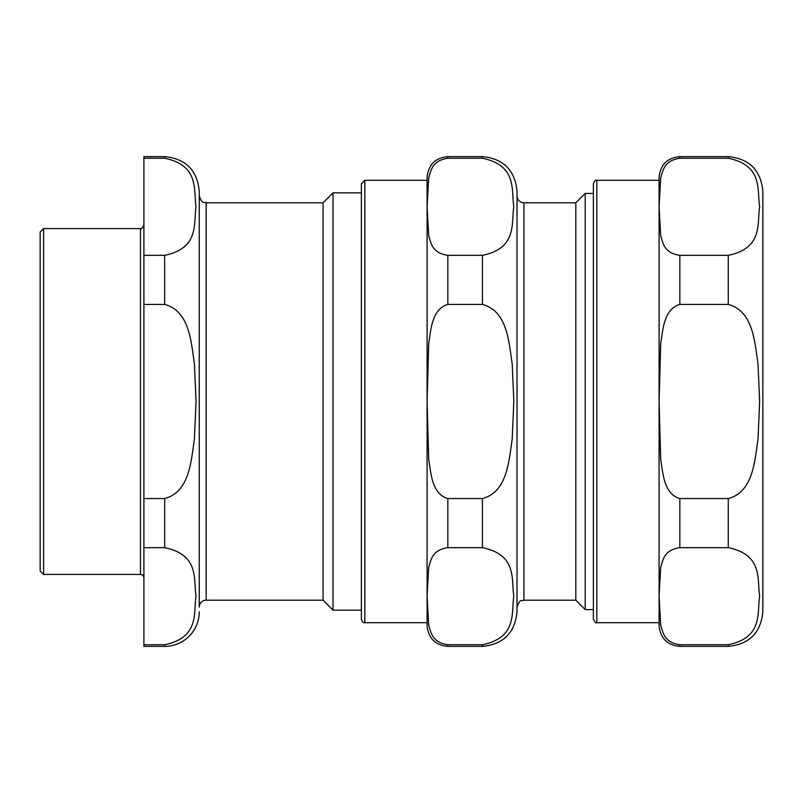 <?xml version="1.0" encoding="UTF-8"?>
<svg xmlns="http://www.w3.org/2000/svg" width="803" height="803" viewBox="0 0 803 803"><rect width="100%" height="100%" fill="white"/><g stroke="black" fill="none" stroke-linecap="round" stroke-linejoin="round"><path stroke-width="1.2" d="M40.15 232.027L40.15 570.973L43.613 574.436L43.613 228.564L40.15 232.027M143.908 158.271L164.665 158.271C199.957 165.478 193.332 190.773 196.052 206.803C193.332 222.832 199.957 248.127 164.665 255.334L143.908 255.334L143.908 156.625L164.665 156.625C185.674 158.673 197.197 170.196 199.254 191.204L199.254 607.118A6.916 6.916 0 0 1 206.17 600.202L206.17 202.798C204.123 201.473 202.547 205.337 199.254 195.882M206.17 202.798L323.077 202.798L323.077 600.202L206.17 600.202M43.613 228.564L140.455 228.564L140.455 574.436L43.613 574.436M140.455 574.436A3.463 3.463 0 0 1 143.908 577.899M143.908 644.729L143.908 547.666L164.665 547.666C199.957 554.873 193.332 580.167 196.052 596.197C193.332 612.227 199.957 637.522 164.665 644.729L143.908 644.729L143.908 646.375L164.665 646.375A34.589 34.589 0 0 0 199.254 611.796M143.908 498.573L143.908 304.427L164.665 304.427C189.659 311.092 191.114 341.988 194.416 364L196.052 401.5L194.416 439C191.114 461.012 189.659 491.908 164.665 498.573L143.908 498.573L143.908 547.666M143.908 255.334L143.908 304.427M323.077 202.798L333.014 192.85L333.014 610.15L323.077 600.202M361.38 610.15L333.014 610.15M575.821 600.202L575.821 202.798L523.937 202.798L523.937 600.202L575.821 600.202L585.196 609.577L585.196 193.423L593.377 193.423M482.432 304.427C507.426 311.092 508.891 341.988 512.194 364L513.82 401.5L512.194 439C508.891 461.012 507.426 491.908 482.432 498.573L447.843 498.573C431.673 493.845 430.96 472.917 428.702 459.316L427.106 401.5L428.702 343.684C430.96 330.083 431.673 309.155 447.843 304.427L482.432 304.427L482.432 255.334L447.843 255.334C431.673 252.975 430.96 242.516 428.702 235.711L427.106 206.803L428.702 177.895C430.96 171.089 431.673 160.63 447.843 158.271L482.432 158.271C517.724 165.478 511.099 190.773 513.82 206.803C511.099 222.832 517.724 248.127 482.432 255.334M447.843 644.729L482.432 644.729L447.843 644.729C431.673 642.37 430.96 631.911 428.702 625.105L427.106 596.197L428.702 567.289C430.96 560.484 431.673 550.025 447.843 547.666L482.432 547.666C517.724 554.873 511.099 580.167 513.82 596.197C511.099 612.227 517.724 637.522 482.432 644.729L482.432 646.375C503.441 644.327 514.974 632.804 517.022 611.796L517.022 191.204C514.974 170.196 503.441 158.673 482.432 156.625L447.843 156.625C435.246 157.85 428.33 164.766 427.096 177.373L427.096 625.627C428.33 638.234 435.246 645.15 447.843 646.375L447.843 644.729M427.096 180.314L364.833 180.314L364.833 622.686L427.096 622.686M364.833 622.686C363.357 623.008 362.203 621.853 361.38 619.223L361.38 183.777L364.833 180.314M596.83 180.314C595.585 179.842 594.431 180.996 593.377 183.777L593.377 619.223C594.953 622.285 596.107 623.439 596.83 622.686L659.092 622.686L659.092 180.314L596.83 180.314L596.83 622.686M679.84 156.625L728.261 156.625L728.261 158.271L679.84 158.271L728.261 158.271C763.553 165.478 756.928 190.773 759.648 206.803C756.928 222.832 763.553 248.127 728.261 255.334L679.84 255.334C663.659 252.975 662.957 242.516 660.698 235.711L659.102 206.803L660.698 177.895C662.957 171.089 663.659 160.63 679.84 158.271L679.84 156.625C667.233 157.85 660.317 164.766 659.092 177.373L659.092 625.627C660.317 638.234 667.233 645.15 679.84 646.375L728.261 646.375C749.269 644.327 760.802 632.804 762.85 611.796L762.85 191.204L762.85 611.796M679.84 498.573C663.659 493.845 662.957 472.917 660.698 459.316L659.102 401.5L660.698 343.684C662.957 330.083 663.659 309.155 679.84 304.427L728.261 304.427C753.254 311.092 754.72 341.988 758.022 364L759.648 401.5L758.022 439C754.72 461.012 753.254 491.908 728.261 498.573L679.84 498.573L679.84 547.666L728.261 547.666C763.553 554.873 756.928 580.167 759.648 596.197C756.928 612.227 763.553 637.522 728.261 644.729L679.84 644.729C663.659 642.37 662.957 631.911 660.698 625.105L659.102 596.197L660.698 567.289C662.957 560.484 663.659 550.025 679.84 547.666M164.665 498.573L164.665 547.666M164.665 644.729L164.665 646.375M164.665 156.625L164.665 158.271M164.665 255.334L164.665 304.427M482.432 547.666L482.432 498.573M482.432 158.271L482.432 156.625M447.843 158.271L447.843 156.625M447.843 547.666L447.843 498.573M447.843 304.427L447.843 255.334M679.84 644.729L679.84 646.375M679.84 255.334L679.84 304.427M728.261 255.334L728.261 304.427M728.261 498.573L728.261 547.666M728.261 644.729L728.261 646.375M140.455 228.564C141.177 229.317 142.332 228.162 143.908 225.101M333.014 192.85L361.38 192.85M585.196 609.577L593.377 609.577M482.432 646.375L447.843 646.375M575.821 202.798L585.196 193.423M523.937 600.202C521.89 601.527 520.314 597.663 517.022 607.118M523.937 202.798C519.742 202.386 517.433 200.077 517.022 195.882M728.261 156.625C749.269 158.673 760.802 170.196 762.85 191.204"/></g></svg>
